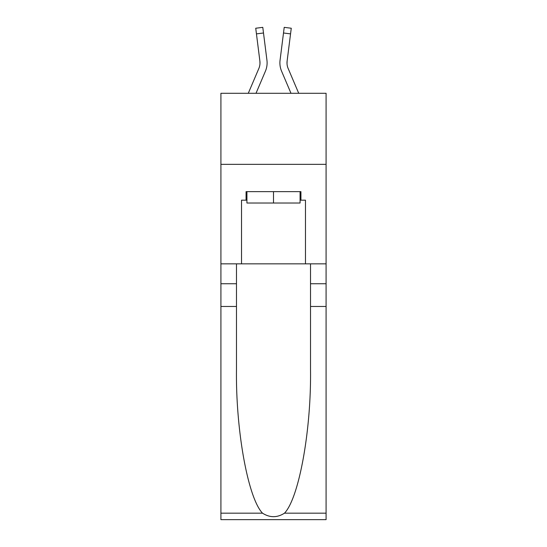 <?xml version="1.0" encoding="UTF-8"?>
<svg xmlns="http://www.w3.org/2000/svg" width="547" height="547" viewBox="0 0 547 547"><rect width="100%" height="100%" fill="white"/><g stroke="black" fill="none" stroke-linecap="round" stroke-linejoin="round"><path stroke-width="0.82" d="M326.087 164.353L326.087 93.291L220.913 93.291L220.913 164.353L326.087 164.353L326.087 263.839L305.479 263.839L305.479 200.168L300.932 200.168L300.932 191.641L246.068 191.641L246.068 200.168L246.923 200.168M265.398 71.233L256.01 93.291L265.398 71.233A21.319 21.319 -37.4 0 0 266.936 60.204L263.497 32.991L256.447 33.88L255.736 28.239L262.786 27.35L263.497 32.991M248.283 93.291L258.861 68.45A14.215 14.215 -28.9 0 0 259.996 62.905A14.215 14.215 -37.4 0 1 258.861 68.45A14.215 14.215 -37.4 0 0 259.996 62.905A14.215 14.215 -37.4 0 1 258.861 68.45A14.215 14.215 -37.4 0 0 259.996 62.905A14.215 14.215 -37.4 0 1 258.861 68.45A14.215 14.215 -37.4 0 0 259.996 62.905A14.215 14.215 -37.4 0 1 258.861 68.45A14.215 14.215 -37.4 0 0 259.996 62.905A14.215 14.215 -37.4 0 1 258.861 68.45A14.215 14.215 -37.4 0 0 259.996 62.905A14.215 14.215 -37.4 0 1 258.861 68.45A14.215 14.215 -37.4 0 0 259.996 62.905A14.215 14.215 -37.4 0 1 258.861 68.45A14.215 14.215 -37.4 0 0 259.996 62.905A14.215 14.215 -37.4 0 1 258.861 68.45A14.215 14.215 -37.4 0 0 259.996 62.905A14.215 14.215 -37.4 0 1 258.861 68.45A14.215 14.215 -37.4 0 0 259.996 62.905A14.215 14.215 -37.4 0 1 258.861 68.45A14.215 14.215 -37.4 0 0 259.996 62.905A14.215 14.215 -37.4 0 1 258.861 68.45A14.215 14.215 -37.4 0 0 259.996 62.905A14.215 14.215 -37.4 0 1 258.861 68.45A14.215 14.215 -37.4 0 0 259.996 62.905A14.215 14.215 -37.4 0 1 258.861 68.45A14.215 14.215 -37.4 0 0 259.996 62.905A14.215 14.215 -37.4 0 1 258.861 68.45A14.215 14.215 -37.4 0 0 259.996 62.905A14.215 14.215 -37.4 0 1 258.861 68.45A14.215 14.215 -37.4 0 0 259.996 62.905A14.215 14.215 -37.4 0 1 258.861 68.45A14.215 14.215 -37.4 0 0 259.996 62.905A14.215 14.215 -37.4 0 1 258.861 68.45A14.215 14.215 -37.4 0 0 259.996 62.905A14.215 14.215 -37.4 0 1 258.861 68.45A14.215 14.215 -37.4 0 0 259.996 62.905A14.215 14.215 -37.4 0 1 258.861 68.45A14.215 14.215 -37.4 0 0 259.996 62.905A14.215 14.215 -37.4 0 1 258.861 68.45A14.215 14.215 -37.4 0 0 259.996 62.905A14.215 14.215 -37.4 0 1 258.861 68.45A14.215 14.215 -37.4 0 0 259.996 62.905A14.215 14.215 -37.4 0 1 258.861 68.45A14.215 14.215 -37.4 0 0 259.996 62.905A14.215 14.215 -37.4 0 1 258.861 68.45A14.215 14.215 -37.4 0 0 259.996 62.905A14.215 14.215 -37.4 0 1 258.861 68.45A14.215 14.215 -37.4 0 0 259.996 62.905A14.215 14.215 -37.4 0 1 258.861 68.45A14.215 14.215 -37.4 0 0 259.996 62.905A14.215 14.215 -37.4 0 1 258.861 68.45A14.215 14.215 -37.4 0 0 259.996 62.905A14.215 14.215 -37.4 0 1 258.861 68.45A14.215 14.215 -37.4 0 0 259.996 62.905A14.215 14.215 -37.4 0 1 258.861 68.45A14.215 14.215 -37.4 0 0 259.996 62.905A14.215 14.215 -37.4 0 1 258.861 68.45A14.215 14.215 -37.4 0 0 259.996 62.905A14.215 14.215 -37.4 0 1 258.861 68.45A14.215 14.215 -37.4 0 0 259.996 62.905A14.215 14.215 -37.4 0 1 258.861 68.45A14.215 14.215 -37.4 0 0 259.996 62.905A14.215 14.215 -37.4 0 1 258.861 68.45A14.215 14.215 -37.4 0 0 259.996 62.905M267.107 63.049L267.08 63.91M266.827 59.356L266.936 60.204L266.827 59.356M298.717 93.291L288.139 68.45A14.215 14.215 28.9 0 1 287.004 62.905A14.215 14.215 37.4 0 0 288.139 68.45A14.215 14.215 37.4 0 1 287.004 62.905A14.215 14.215 37.4 0 0 288.139 68.45A14.215 14.215 37.4 0 1 287.004 62.905A14.215 14.215 37.4 0 0 288.139 68.45A14.215 14.215 37.4 0 1 287.004 62.905A14.215 14.215 37.4 0 0 288.139 68.45A14.215 14.215 37.4 0 1 287.004 62.905A14.215 14.215 37.4 0 0 288.139 68.45A14.215 14.215 37.4 0 1 287.004 62.905A14.215 14.215 37.4 0 0 288.139 68.45A14.215 14.215 37.4 0 1 287.004 62.905A14.215 14.215 37.4 0 0 288.139 68.45A14.215 14.215 37.4 0 1 287.004 62.905A14.215 14.215 37.4 0 0 288.139 68.45A14.215 14.215 37.4 0 1 287.004 62.905A14.215 14.215 37.4 0 0 288.139 68.45A14.215 14.215 37.4 0 1 287.004 62.905A14.215 14.215 37.4 0 0 288.139 68.45A14.215 14.215 37.4 0 1 287.004 62.905A14.215 14.215 37.4 0 0 288.139 68.45A14.215 14.215 37.4 0 1 287.004 62.905A14.215 14.215 37.4 0 0 288.139 68.45A14.215 14.215 37.4 0 1 287.004 62.905A14.215 14.215 37.4 0 0 288.139 68.45A14.215 14.215 37.4 0 1 287.004 62.905A14.215 14.215 37.4 0 0 288.139 68.45A14.215 14.215 37.4 0 1 287.004 62.905A14.215 14.215 37.4 0 0 288.139 68.45A14.215 14.215 37.4 0 1 287.004 62.905A14.215 14.215 37.4 0 0 288.139 68.45A14.215 14.215 37.4 0 1 287.004 62.905A14.215 14.215 37.4 0 0 288.139 68.45A14.215 14.215 37.4 0 1 287.004 62.905A14.215 14.215 37.4 0 0 288.139 68.45A14.215 14.215 37.4 0 1 287.004 62.905A14.215 14.215 37.4 0 0 288.139 68.45A14.215 14.215 37.4 0 1 287.004 62.905A14.215 14.215 37.4 0 0 288.139 68.45A14.215 14.215 37.4 0 1 287.004 62.905A14.215 14.215 37.4 0 0 288.139 68.45A14.215 14.215 37.4 0 1 287.004 62.905A14.215 14.215 37.4 0 0 288.139 68.45A14.215 14.215 37.4 0 1 287.004 62.905A14.215 14.215 37.4 0 0 288.139 68.45A14.215 14.215 37.4 0 1 287.004 62.905A14.215 14.215 37.4 0 0 288.139 68.45A14.215 14.215 37.4 0 1 287.004 62.905A14.215 14.215 37.4 0 0 288.139 68.45A14.215 14.215 37.4 0 1 287.004 62.905A14.215 14.215 37.4 0 0 288.139 68.45A14.215 14.215 37.4 0 1 287.004 62.905A14.215 14.215 37.4 0 0 288.139 68.45A14.215 14.215 37.4 0 1 287.004 62.905A14.215 14.215 37.4 0 0 288.139 68.45A14.215 14.215 37.4 0 1 287.004 62.905A14.215 14.215 37.4 0 0 288.139 68.45A14.215 14.215 37.4 0 1 287.004 62.905A14.215 14.215 37.4 0 0 288.139 68.45A14.215 14.215 37.4 0 1 287.004 62.905A14.215 14.215 37.4 0 0 288.139 68.45A14.215 14.215 37.4 0 1 287.004 62.905A14.215 14.215 37.4 0 0 288.139 68.45A14.215 14.215 37.4 0 1 287.004 62.905M281.602 71.233L290.99 93.291L281.602 71.233A21.319 21.319 37.4 0 1 280.064 60.204L284.214 27.35L291.264 28.239L284.214 27.35L291.264 28.239L284.214 27.35L291.264 28.239L284.214 27.35L291.264 28.239L284.214 27.35L291.264 28.239L284.214 27.35L291.264 28.239L284.214 27.35L291.264 28.239L284.214 27.35L291.264 28.239L284.214 27.35L291.264 28.239L284.214 27.35L291.264 28.239L284.214 27.35L291.264 28.239L284.214 27.35L291.264 28.239L284.214 27.35L291.264 28.239L284.214 27.35L291.264 28.239L290.553 33.88L283.503 32.991M288.139 68.45A14.215 14.215 37.4 0 1 287.113 61.1L290.553 33.88M300.077 191.641L300.077 203.012L246.923 203.012L246.923 191.641M273.5 191.641L273.5 203.012M284.495 513.168L326.087 513.168L326.087 519.65L220.913 519.65L220.913 306.47L236.475 306.47L236.475 369.847C235.723 430.427 248.01 498.098 262.505 513.168C269.828 517.838 277.158 517.838 284.495 513.168C298.99 498.098 311.277 430.427 310.525 369.847L310.525 263.839M310.525 306.47L326.087 306.47L326.087 263.839M220.913 306.47L220.913 164.353M236.475 263.839L236.475 306.47M326.087 513.168L326.087 306.47M220.913 263.839L241.521 263.839L241.521 200.168L246.068 200.168M241.521 263.839L305.479 263.839M300.077 200.168L300.932 200.168M258.861 68.45A14.215 14.215 -37.4 0 0 259.887 61.1L256.447 33.88M259.982 63.575L259.887 61.1L259.982 63.575M279.92 63.924L279.893 62.871M287.018 63.575L287.113 61.1M310.525 283.736L326.087 283.736M236.475 283.736L220.913 283.736M220.913 513.168L262.505 513.168M291.264 28.239L284.214 27.35M255.736 28.239L262.786 27.35"/></g></svg>
